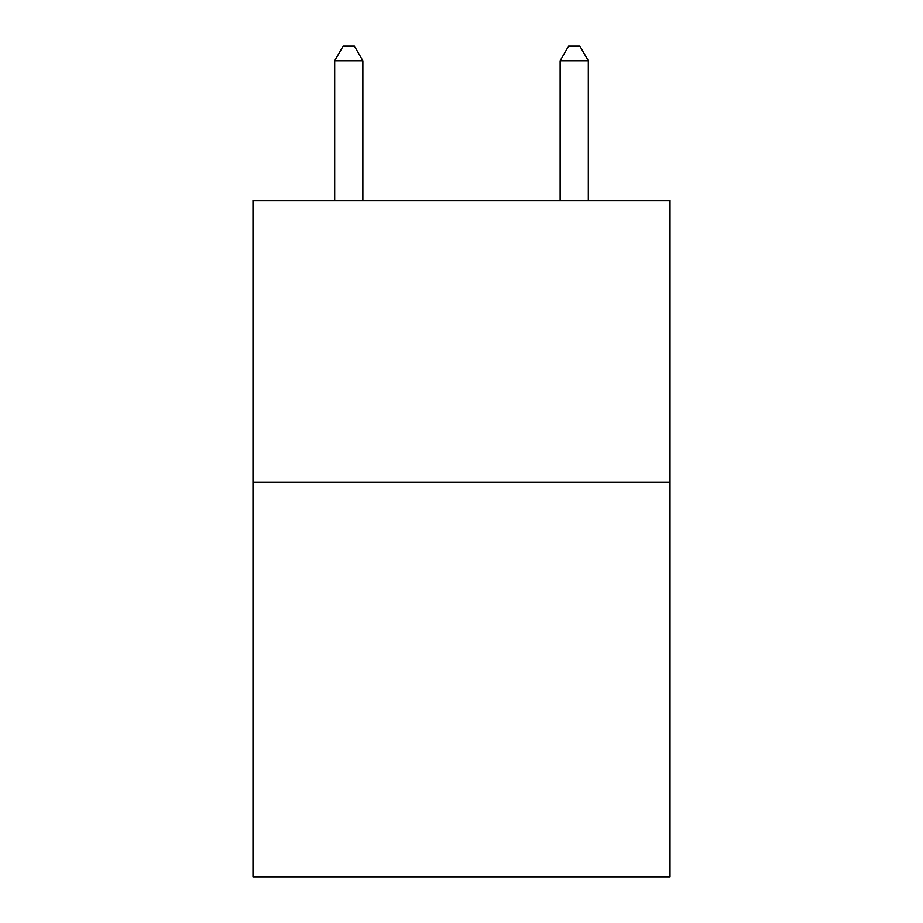 <?xml version="1.0" encoding="UTF-8"?>
<svg xmlns="http://www.w3.org/2000/svg" width="923" height="923" viewBox="0 0 923 923"><rect width="100%" height="100%" fill="white"/><g stroke="black" fill="none" stroke-linecap="round" stroke-linejoin="round"><path stroke-width="1.38" d="M670.017 482.348L670.017 876.85L252.983 876.85L252.983 200.568L670.017 200.568L670.017 482.348L252.983 482.348M362.877 200.568L362.877 60.803L334.691 60.803L334.691 200.568M334.691 60.803L343.148 46.15L354.42 46.15L362.877 60.803M588.309 200.568L588.309 60.803L560.123 60.803L560.123 200.568M560.123 60.803L568.58 46.15L579.852 46.15L588.309 60.803"/></g></svg>
